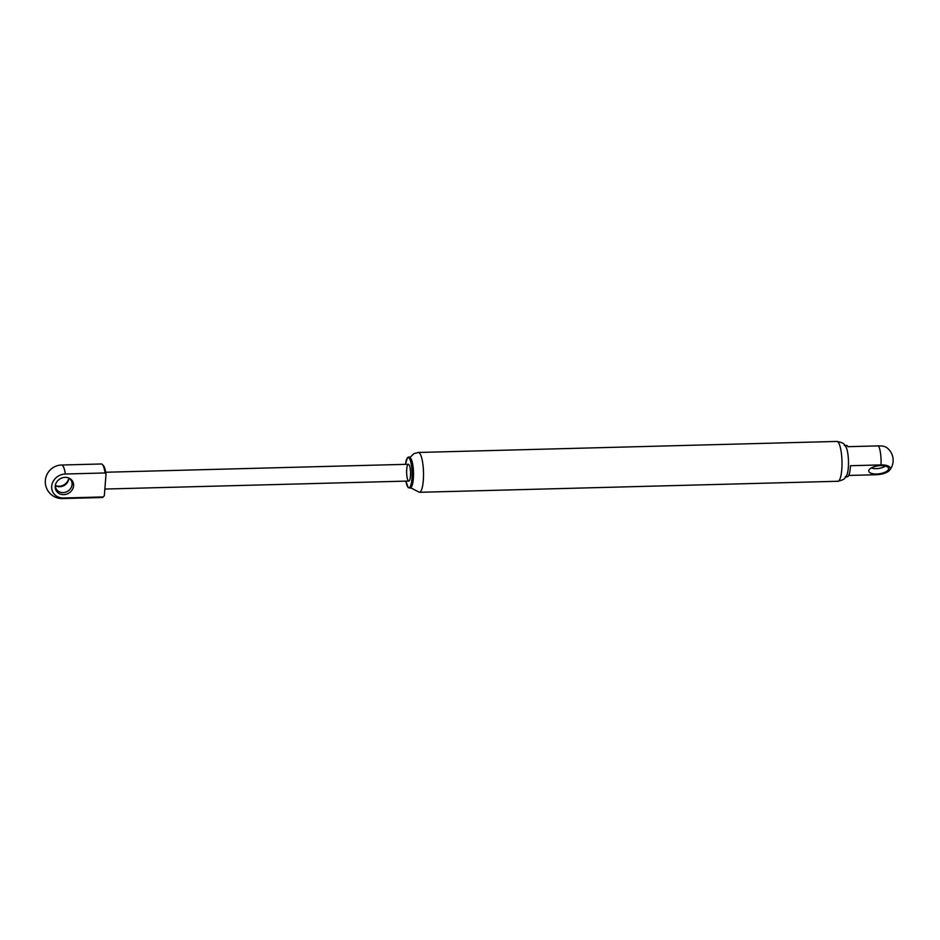 <?xml version="1.0" encoding="UTF-8"?>
<svg xmlns="http://www.w3.org/2000/svg" width="940" height="940" viewBox="0 0 940 940"><rect width="100%" height="100%" fill="white"/><g stroke="black" fill="none" stroke-linecap="round" stroke-linejoin="round"><path stroke-width="1.41" d="M406.62 471.645A8.389 1.95 -91.5 0 0 408.818 481.045A8.389 1.95 -91.5 0 0 410.545 472.609A8.389 1.95 -91.5 0 0 408.371 464.266A8.389 1.95 -91.5 0 0 406.62 471.645M846.552 475.711A15.722 3.666 -91.5 0 0 848.468 461.058A15.722 3.666 -91.5 0 0 845.777 446.535C843.779 444.914 845.741 443.069 836.812 441.436A19.916 4.641 -91.5 0 1 841.982 461.235A19.916 4.641 -91.5 0 1 837.857 481.268C846.693 479.165 844.637 477.426 846.552 475.711M55.39 485.581A9.435 8.389 150.9 0 0 68.808 478.096M103.236 496.943L104.352 495.65L106.02 474.183L105.092 472.961L65.342 474.007A13.09 11.633 150.9 0 0 51.688 486.332A13.09 11.633 150.9 0 0 63.497 497.988L103.236 496.943A16.779 3.913 -91.5 0 1 103.188 497.002A16.779 3.913 -91.5 0 1 102.26 497.507L62.522 498.564A16.779 3.913 -91.5 0 0 63.497 497.988M73.59 485.757A9.435 8.389 150.9 0 0 69.349 478.272A9.435 8.389 150.9 0 0 55.249 486.133A9.435 8.389 150.9 0 0 63.697 494.64A9.435 8.389 150.9 0 0 73.59 485.757M105.092 472.961A16.779 3.913 -91.5 0 0 102.331 464.442A16.779 3.913 -91.5 0 0 101.379 463.972L61.629 465.018A16.779 16.779 0 0 0 47.423 489.963A16.779 16.779 0 0 0 62.522 498.564M106.02 474.183A15.722 3.666 -91.5 0 0 103.318 465.429L102.331 464.442M55.343 485.475A8.601 7.638 150.9 0 0 56.212 488.918A8.601 7.638 150.9 0 0 65.33 492.266A8.601 7.638 150.9 0 0 72.075 484.511A8.601 7.638 150.9 0 0 71.228 480.552A8.601 7.638 150.9 0 0 68.749 478.002M55.343 485.545A8.601 7.638 150.9 0 0 55.942 485.886A8.601 7.638 150.9 0 0 68.785 478.719A8.601 7.638 150.9 0 0 68.785 478.625A8.601 7.638 150.9 0 0 68.808 478.037M845.001 445.419L846.423 445.384A15.722 3.666 88.5 0 1 847.939 446.688L878.512 445.877A11.727 4.7 -7.5 0 1 886.596 447.534A15.722 15.722 0 0 1 889.604 470.235A11.727 4.7 172.5 0 0 881.027 464.912L850.453 465.723A15.722 3.666 88.5 0 1 847.245 476.827L845.836 476.862M888.394 469.565A9.999 4.019 -7.5 0 1 877.337 473.971A9.999 4.019 -7.5 0 1 868.76 470.658A9.999 4.019 -7.5 0 1 878.148 465.841A9.999 4.019 -7.5 0 1 888.453 468.049A9.999 4.019 -7.5 0 1 888.394 469.565M885.304 466.076A8.601 3.454 -7.5 0 1 871.286 467.932M844.379 445.443A15.722 3.666 88.5 0 1 848.468 461.058A15.722 3.666 88.5 0 1 845.213 476.874M848.691 475.452L876.303 474.724A11.727 4.7 172.5 0 0 889.604 470.235M405.434 464.348L407.431 457.71L408.877 456.911L410.369 457.663L412.742 464.466L413.471 476.862L412.166 485.51L410.522 488.119L408.23 487.649L405.88 481.115A15.028 3.502 -91.5 0 0 411.203 483.877A15.028 3.502 -91.5 0 0 410.604 461.317A15.028 3.502 -91.5 0 0 405.469 464.348M409.676 487.355A15.028 3.502 -91.5 0 0 413.483 472.526A15.028 3.502 -91.5 0 0 408.9 457.921M410.839 487.872L419.369 492.302A19.916 4.641 -91.5 0 0 423.494 472.268A19.916 4.641 -91.5 0 0 418.323 452.469L836.812 441.436M65.342 474.007A16.779 3.913 -91.5 0 0 61.629 465.018M878.512 445.877A15.722 3.666 88.5 0 1 881.027 464.912M419.369 492.302L837.857 481.268M418.323 452.469L413.929 453.644L410.04 457.345M104.869 489.047L408.818 481.045M105.727 472.244L408.371 464.266M104.129 495.956L103.188 497.002"/></g></svg>
